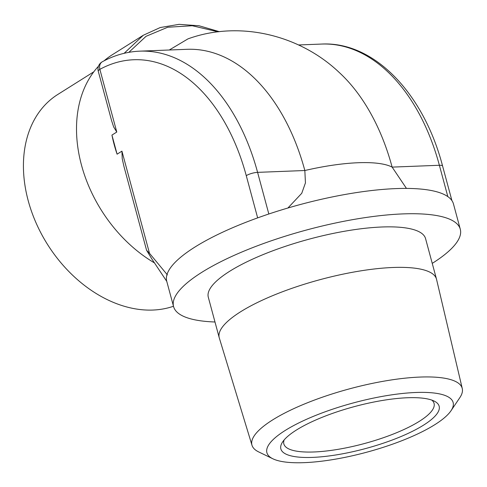 <?xml version="1.0" encoding="UTF-8"?>
<svg xmlns="http://www.w3.org/2000/svg" width="487" height="487" viewBox="0 0 487 487"><rect width="100%" height="100%" fill="white"/><g stroke="black" fill="none" stroke-linecap="round" stroke-linejoin="round"><path stroke-width="0.73" d="M93.821 71.802L57.813 94.448A121.293 88.567 57.8 0 0 36.123 223.046A121.293 88.567 57.8 0 0 152.851 310.055A121.293 88.567 57.8 0 0 173.482 306.256M154.422 262.883A125.896 91.927 -122.2 0 1 98.496 66.208M104.06 60.832A125.896 91.927 -122.2 0 1 112.217 54.8L143.312 35.247L124.136 53.314M407.43 397.751A81.98 21.708 -15.1 0 1 434.562 401.282A81.98 21.708 -15.1 0 1 407.388 433.734A81.98 21.708 -15.1 0 1 312.593 457.39A81.98 21.708 -15.1 0 1 282.35 442.354A81.98 21.708 -15.1 0 1 407.43 397.751M284.14 439.938A77.798 20.6 164.9 0 0 283.848 443.943A77.798 20.6 164.9 0 0 313.957 451.973A77.798 20.6 164.9 0 0 395.115 433.32A77.798 20.6 164.9 0 0 434.069 403.413A77.798 20.6 164.9 0 0 431.799 400.095M415.795 392.492A96.444 25.537 164.9 0 0 303.584 420.64A96.444 25.537 164.9 0 0 272.903 458.803A96.444 25.537 164.9 0 0 304.223 462.65A96.444 25.537 164.9 0 0 451.005 410.748A96.444 25.537 164.9 0 0 415.795 392.492M272.903 458.803L258.713 451.936A108.899 28.836 -15.1 0 1 251.998 445.276A108.899 28.836 -15.1 0 1 306.061 403.333A108.899 28.836 -15.1 0 1 420.056 377.066A108.899 28.836 -15.1 0 1 462.266 388.541A108.899 28.836 -15.1 0 1 459.813 397.678L451.005 410.748M462.266 388.541L436.547 279.349A112.515 29.792 164.9 0 0 436.486 279.1L425.559 238.606A112.515 29.792 164.9 0 0 382.009 226.991A112.515 29.792 164.9 0 0 264.642 253.97A112.515 29.792 164.9 0 0 208.302 297.222L219.229 337.722A112.515 29.792 164.9 0 0 219.302 337.966L251.998 445.276M436.486 279.1A112.515 29.792 164.9 0 0 392.936 267.491A112.515 29.792 164.9 0 0 275.569 294.465A112.515 29.792 164.9 0 0 219.229 337.722M432.243 263.376A148.486 39.313 164.9 0 0 460.288 229.231A148.486 39.313 164.9 0 0 402.816 213.909A148.486 39.313 164.9 0 0 247.926 249.508A148.486 39.313 164.9 0 0 173.573 306.597A148.486 39.313 164.9 0 0 214.986 321.992M460.288 229.231L453.458 203.919A148.486 39.313 164.9 0 0 395.986 188.597A148.486 39.313 164.9 0 0 264.258 215.546A148.486 39.313 164.9 0 0 259.029 217.385A148.486 39.313 164.9 0 0 172.629 265.068A148.486 39.313 164.9 0 0 166.743 281.285L173.573 306.597M287.908 208.01L301.757 193.284L305.44 182.899L304.838 170.517A102.891 27.242 -15.1 0 1 358.164 162.731A102.891 27.242 -15.1 0 1 392.132 167.114L439.377 165.27A190.727 120.137 -92.2 0 0 321.621 44.061C374.113 41.255 423.702 93.394 442.616 166.134A8.364 2.216 164.9 0 0 439.377 165.27L447.833 196.62M149.497 253.313L146.575 250.275L123.972 166.524L122.231 158.768L121.927 151.14L149.497 253.313L167.394 274.899M117.087 154.184A125.896 91.927 -122.2 0 1 111.937 135.088L117.087 154.184L121.927 151.14M257.653 217.878L246.264 175.661A182.363 114.865 -92.2 0 0 99.859 69.343L116.777 132.044L111.937 135.088M116.777 132.044L113.629 126.888L111.56 120.514L98.271 71.266A8.364 2.216 164.9 0 1 99.859 69.343A8.364 6.203 61.5 0 1 102.349 61.739A8.364 8.364 0 0 0 98.271 71.266M406.456 188.414L392.132 167.114A190.727 120.137 87.8 0 0 339.055 72.32C299.736 34.985 239.543 20.131 187.97 38.875L169.275 50.003M246.264 175.661A8.364 2.216 164.9 0 1 257.593 172.361A190.727 120.137 87.8 0 0 139.842 51.153L187.081 49.309A190.727 120.137 87.8 0 1 304.838 170.517L257.593 172.361L268.83 214M146.575 250.275L151.981 259.169L166.767 281.376M264.258 215.546L259.029 217.385M218.188 31.844L192.255 25.738L167.692 27.248L146.063 36.306L128.836 52.34M298.519 44.962L321.621 44.061M451.918 200.607L442.616 166.134M139.842 51.153C126.845 51.695 114.348 55.22 102.349 61.739M219.442 31.698L199.067 25.768L179.07 24.35L160.223 27.54L143.306 35.253"/></g></svg>
